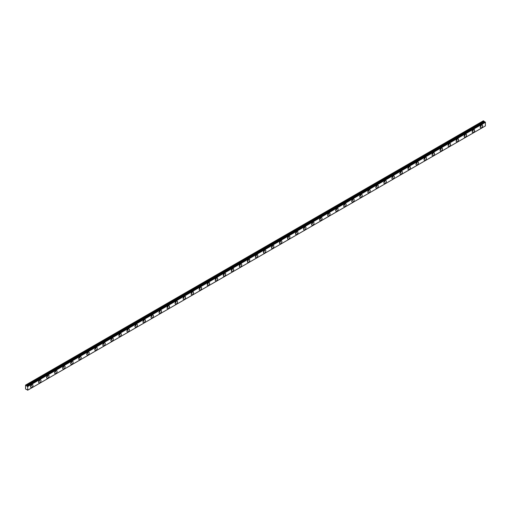 <?xml version="1.0" encoding="UTF-8"?>
<svg xmlns="http://www.w3.org/2000/svg" width="511" height="511" viewBox="0 0 511 511"><rect width="100%" height="100%" fill="white"/><g stroke="black" fill="none" stroke-linecap="round" stroke-linejoin="round"><path stroke-width="0.77" d="M480.71 125.712A0.996 0.575 -60 0 1 480.474 126.134M31.05 385.326A0.996 0.575 -60 0 1 30.807 385.741M39.079 380.689A0.996 0.575 -60 0 1 38.836 381.104M47.108 376.051A0.996 0.575 -60 0 1 46.871 376.473M55.137 371.414A0.996 0.575 -60 0 1 54.901 371.836M63.172 366.777A0.996 0.575 -60 0 1 62.93 367.198M71.201 362.146A0.996 0.575 -60 0 1 70.959 362.561M79.231 357.508A0.996 0.575 -60 0 1 78.988 357.93M87.26 352.871A0.996 0.575 -60 0 1 87.017 353.293M95.289 348.234A0.996 0.575 -60 0 1 95.046 348.655M103.318 343.603A0.996 0.575 -60 0 1 103.075 344.018M111.347 338.965A0.996 0.575 -60 0 1 111.104 339.381M119.376 334.328A0.996 0.575 -60 0 1 119.133 334.75M127.405 329.691A0.996 0.575 -60 0 1 127.162 330.112M135.434 325.053A0.996 0.575 -60 0 1 135.198 325.475M143.47 320.423A0.996 0.575 -60 0 1 143.227 320.838M151.499 315.785A0.996 0.575 -60 0 1 151.256 316.207M159.528 311.148A0.996 0.575 -60 0 1 159.285 311.569M167.557 306.511A0.996 0.575 -60 0 1 167.314 306.932M175.586 301.88A0.996 0.575 -60 0 1 175.343 302.295M183.615 297.242A0.996 0.575 -60 0 1 183.372 297.658M191.644 292.605A0.996 0.575 -60 0 1 191.401 293.027M199.673 287.968A0.996 0.575 -60 0 1 199.431 288.389M207.702 283.33A0.996 0.575 -60 0 1 207.46 283.752M215.731 278.699A0.996 0.575 -60 0 1 215.489 279.115M223.761 274.062A0.996 0.575 -60 0 1 223.524 274.484M231.796 269.425A0.996 0.575 -60 0 1 231.553 269.846M239.825 264.787A0.996 0.575 -60 0 1 239.582 265.209M247.854 260.156A0.996 0.575 -60 0 1 247.611 260.572M255.883 255.519A0.996 0.575 -60 0 1 255.641 255.934M263.912 250.882A0.996 0.575 -60 0 1 263.67 251.303M271.941 246.245A0.996 0.575 -60 0 1 271.699 246.666M279.971 241.607A0.996 0.575 -60 0 1 279.728 242.029M288 236.976A0.996 0.575 -60 0 1 287.757 237.391M296.029 232.339A0.996 0.575 -60 0 1 295.786 232.761M304.058 227.702A0.996 0.575 -60 0 1 303.815 228.123M312.087 223.064A0.996 0.575 -60 0 1 311.851 223.486M320.122 218.433A0.996 0.575 -60 0 1 319.88 218.849M328.151 213.796A0.996 0.575 -60 0 1 327.909 214.211M336.181 209.159A0.996 0.575 -60 0 1 335.938 209.58M344.21 204.521A0.996 0.575 -60 0 1 343.967 204.943M352.239 199.89A0.996 0.575 -60 0 1 351.996 200.306M360.268 195.253A0.996 0.575 -60 0 1 360.025 195.668M368.297 190.616A0.996 0.575 -60 0 1 368.054 191.037M376.326 185.978A0.996 0.575 -60 0 1 376.083 186.4M384.355 181.341A0.996 0.575 -60 0 1 384.112 181.763M392.384 176.71A0.996 0.575 -60 0 1 392.148 177.125M400.413 172.073A0.996 0.575 -60 0 1 400.177 172.488M408.449 167.436A0.996 0.575 -60 0 1 408.206 167.857M416.478 162.798A0.996 0.575 -60 0 1 416.235 163.22M424.507 158.167A0.996 0.575 -60 0 1 424.264 158.582M432.536 153.53A0.996 0.575 -60 0 1 432.293 153.945M440.565 148.893A0.996 0.575 -60 0 1 440.322 149.314M448.594 144.255A0.996 0.575 -60 0 1 448.351 144.677M456.623 139.618A0.996 0.575 -60 0 1 456.38 140.04M464.652 134.987A0.996 0.575 -60 0 1 464.41 135.402M472.681 130.35A0.996 0.575 -60 0 1 472.439 130.765M485.175 121.982L27.441 386.227A0.568 0.326 60 0 1 26.725 385.831L484.415 121.586L26.725 385.831M484.952 122.084A0.568 0.326 60 0 1 484.415 121.586M481.432 127.801A1.705 0.984 120 0 0 482.55 126.3A1.705 0.984 120 0 0 482.288 124.933A1.705 0.984 120 0 0 481.432 125.016A1.705 0.984 120 0 0 480.321 126.517A1.705 0.984 120 0 0 480.583 127.884A1.705 0.984 120 0 0 481.432 127.801M480.238 126.952A1.705 0.984 120 0 0 481.311 125.099M31.771 387.408A1.705 0.984 120 0 0 32.883 385.907A1.705 0.984 120 0 0 32.627 384.547A1.705 0.984 120 0 0 31.771 384.63A1.705 0.984 120 0 0 30.66 386.131A1.705 0.984 120 0 0 30.922 387.498A1.705 0.984 120 0 0 31.771 387.408M30.577 386.565A1.705 0.984 120 0 0 31.644 384.713M39.801 382.777A1.705 0.984 120 0 0 40.918 381.276A1.705 0.984 120 0 0 40.656 379.909A1.705 0.984 120 0 0 39.801 379.992A1.705 0.984 120 0 0 38.689 381.493A1.705 0.984 120 0 0 38.951 382.86A1.705 0.984 120 0 0 39.801 382.777M38.606 381.928A1.705 0.984 120 0 0 39.673 380.075M47.83 378.14A1.705 0.984 120 0 0 48.947 376.639A1.705 0.984 120 0 0 48.686 375.272A1.705 0.984 120 0 0 47.83 375.355A1.705 0.984 120 0 0 46.718 376.856A1.705 0.984 120 0 0 46.98 378.223A1.705 0.984 120 0 0 47.83 378.14M46.635 377.29A1.705 0.984 120 0 0 47.708 375.438M55.865 373.503A1.705 0.984 120 0 0 56.977 372.002A1.705 0.984 120 0 0 56.715 370.635A1.705 0.984 120 0 0 55.865 370.718A1.705 0.984 120 0 0 54.747 372.219A1.705 0.984 120 0 0 55.009 373.586A1.705 0.984 120 0 0 55.865 373.503M54.664 372.66A1.705 0.984 120 0 0 55.737 370.801M63.894 368.865A1.705 0.984 120 0 0 65.006 367.364A1.705 0.984 120 0 0 64.744 366.004A1.705 0.984 120 0 0 63.894 366.087A1.705 0.984 120 0 0 62.776 367.588A1.705 0.984 120 0 0 63.038 368.948A1.705 0.984 120 0 0 63.894 368.865M62.693 368.022A1.705 0.984 120 0 0 63.766 366.163M71.923 364.228A1.705 0.984 120 0 0 73.035 362.727A1.705 0.984 120 0 0 72.773 361.366A1.705 0.984 120 0 0 71.923 361.449A1.705 0.984 120 0 0 70.812 362.951A1.705 0.984 120 0 0 71.067 364.317A1.705 0.984 120 0 0 71.923 364.228M70.722 363.385A1.705 0.984 120 0 0 71.796 361.533M79.952 359.597A1.705 0.984 120 0 0 81.064 358.096A1.705 0.984 120 0 0 80.802 356.729A1.705 0.984 120 0 0 79.952 356.812A1.705 0.984 120 0 0 78.841 358.313A1.705 0.984 120 0 0 79.096 359.68A1.705 0.984 120 0 0 79.952 359.597M78.751 358.748A1.705 0.984 120 0 0 79.825 356.895M87.981 354.96A1.705 0.984 120 0 0 89.093 353.459A1.705 0.984 120 0 0 88.831 352.092A1.705 0.984 120 0 0 87.981 352.175A1.705 0.984 120 0 0 86.87 353.676A1.705 0.984 120 0 0 87.132 355.043A1.705 0.984 120 0 0 87.981 354.96M86.781 354.11A1.705 0.984 120 0 0 87.854 352.258M96.011 350.322A1.705 0.984 120 0 0 97.122 348.821A1.705 0.984 120 0 0 96.86 347.454A1.705 0.984 120 0 0 96.011 347.544A1.705 0.984 120 0 0 94.899 349.045A1.705 0.984 120 0 0 95.161 350.405A1.705 0.984 120 0 0 96.011 350.322M94.81 349.479A1.705 0.984 120 0 0 95.883 347.621M104.04 345.685A1.705 0.984 120 0 0 105.151 344.184A1.705 0.984 120 0 0 104.889 342.824A1.705 0.984 120 0 0 104.04 342.907A1.705 0.984 120 0 0 102.928 344.408A1.705 0.984 120 0 0 103.19 345.775A1.705 0.984 120 0 0 104.04 345.685M102.845 344.842A1.705 0.984 120 0 0 103.912 342.99M112.069 341.054A1.705 0.984 120 0 0 113.18 339.553A1.705 0.984 120 0 0 112.925 338.186A1.705 0.984 120 0 0 112.069 338.269A1.705 0.984 120 0 0 110.957 339.77A1.705 0.984 120 0 0 111.219 341.137A1.705 0.984 120 0 0 112.069 341.054M110.874 340.205A1.705 0.984 120 0 0 111.941 338.352M120.098 336.417A1.705 0.984 120 0 0 121.209 334.916A1.705 0.984 120 0 0 120.954 333.549A1.705 0.984 120 0 0 120.098 333.632A1.705 0.984 120 0 0 118.986 335.133A1.705 0.984 120 0 0 119.248 336.5A1.705 0.984 120 0 0 120.098 336.417M118.903 335.567A1.705 0.984 120 0 0 119.97 333.715M128.127 331.78A1.705 0.984 120 0 0 129.245 330.278A1.705 0.984 120 0 0 128.983 328.912A1.705 0.984 120 0 0 128.127 329.001A1.705 0.984 120 0 0 127.015 330.502A1.705 0.984 120 0 0 127.277 331.863A1.705 0.984 120 0 0 128.127 331.78M126.932 330.936A1.705 0.984 120 0 0 127.999 329.078M136.156 327.142A1.705 0.984 120 0 0 137.274 325.641A1.705 0.984 120 0 0 137.012 324.281A1.705 0.984 120 0 0 136.156 324.364A1.705 0.984 120 0 0 135.045 325.865A1.705 0.984 120 0 0 135.306 327.225A1.705 0.984 120 0 0 136.156 327.142M134.961 326.299A1.705 0.984 120 0 0 136.035 324.44M144.191 322.505A1.705 0.984 120 0 0 145.303 321.004A1.705 0.984 120 0 0 145.041 319.643A1.705 0.984 120 0 0 144.191 319.726A1.705 0.984 120 0 0 143.074 321.227A1.705 0.984 120 0 0 143.336 322.594A1.705 0.984 120 0 0 144.191 322.505M142.991 321.662A1.705 0.984 120 0 0 144.064 319.809M152.221 317.874A1.705 0.984 120 0 0 153.332 316.373A1.705 0.984 120 0 0 153.07 315.006A1.705 0.984 120 0 0 152.221 315.089A1.705 0.984 120 0 0 151.103 316.59A1.705 0.984 120 0 0 151.365 317.957A1.705 0.984 120 0 0 152.221 317.874M151.02 317.024A1.705 0.984 120 0 0 152.093 315.172M160.25 313.237A1.705 0.984 120 0 0 161.361 311.736A1.705 0.984 120 0 0 161.099 310.369A1.705 0.984 120 0 0 160.25 310.452A1.705 0.984 120 0 0 159.138 311.953A1.705 0.984 120 0 0 159.394 313.32A1.705 0.984 120 0 0 160.25 313.237M159.049 312.387A1.705 0.984 120 0 0 160.122 310.535M168.279 308.599A1.705 0.984 120 0 0 169.39 307.098A1.705 0.984 120 0 0 169.128 305.731A1.705 0.984 120 0 0 168.279 305.821A1.705 0.984 120 0 0 167.167 307.322A1.705 0.984 120 0 0 167.423 308.682A1.705 0.984 120 0 0 168.279 308.599M167.078 307.756A1.705 0.984 120 0 0 168.151 305.897M176.308 303.962A1.705 0.984 120 0 0 177.419 302.461A1.705 0.984 120 0 0 177.157 301.1A1.705 0.984 120 0 0 176.308 301.183A1.705 0.984 120 0 0 175.196 302.684A1.705 0.984 120 0 0 175.458 304.051A1.705 0.984 120 0 0 176.308 303.962M175.107 303.119A1.705 0.984 120 0 0 176.18 301.266M184.337 299.331A1.705 0.984 120 0 0 185.448 297.83A1.705 0.984 120 0 0 185.186 296.463A1.705 0.984 120 0 0 184.337 296.546A1.705 0.984 120 0 0 183.225 298.047A1.705 0.984 120 0 0 183.487 299.414A1.705 0.984 120 0 0 184.337 299.331M183.142 298.481A1.705 0.984 120 0 0 184.209 296.629M192.366 294.694A1.705 0.984 120 0 0 193.477 293.193A1.705 0.984 120 0 0 193.215 291.826A1.705 0.984 120 0 0 192.366 291.909A1.705 0.984 120 0 0 191.255 293.41A1.705 0.984 120 0 0 191.516 294.777A1.705 0.984 120 0 0 192.366 294.694M191.171 293.844A1.705 0.984 120 0 0 192.238 291.992M200.395 290.056A1.705 0.984 120 0 0 201.506 288.555A1.705 0.984 120 0 0 201.251 287.188A1.705 0.984 120 0 0 200.395 287.278A1.705 0.984 120 0 0 199.284 288.779A1.705 0.984 120 0 0 199.546 290.139A1.705 0.984 120 0 0 200.395 290.056M199.201 289.213A1.705 0.984 120 0 0 200.267 287.354M208.424 285.419A1.705 0.984 120 0 0 209.542 283.918A1.705 0.984 120 0 0 209.28 282.557A1.705 0.984 120 0 0 208.424 282.64A1.705 0.984 120 0 0 207.313 284.142A1.705 0.984 120 0 0 207.575 285.502A1.705 0.984 120 0 0 208.424 285.419M207.23 284.576A1.705 0.984 120 0 0 208.296 282.717M216.453 280.782A1.705 0.984 120 0 0 217.571 279.281A1.705 0.984 120 0 0 217.309 277.92A1.705 0.984 120 0 0 216.453 278.003A1.705 0.984 120 0 0 215.342 279.504A1.705 0.984 120 0 0 215.604 280.871A1.705 0.984 120 0 0 216.453 280.782M215.259 279.939A1.705 0.984 120 0 0 216.325 278.086M224.482 276.151A1.705 0.984 120 0 0 225.6 274.65A1.705 0.984 120 0 0 225.338 273.283A1.705 0.984 120 0 0 224.482 273.366A1.705 0.984 120 0 0 223.371 274.867A1.705 0.984 120 0 0 223.633 276.234A1.705 0.984 120 0 0 224.482 276.151M223.288 275.301A1.705 0.984 120 0 0 224.361 273.449M232.518 271.513A1.705 0.984 120 0 0 233.629 270.012A1.705 0.984 120 0 0 233.367 268.645A1.705 0.984 120 0 0 232.518 268.729A1.705 0.984 120 0 0 231.4 270.23A1.705 0.984 120 0 0 231.662 271.596A1.705 0.984 120 0 0 232.518 271.513M231.317 270.664A1.705 0.984 120 0 0 232.39 268.812M240.547 266.876A1.705 0.984 120 0 0 241.658 265.375A1.705 0.984 120 0 0 241.396 264.008A1.705 0.984 120 0 0 240.547 264.098A1.705 0.984 120 0 0 239.429 265.599A1.705 0.984 120 0 0 239.691 266.959A1.705 0.984 120 0 0 240.547 266.876M239.346 266.033A1.705 0.984 120 0 0 240.419 264.174M248.576 262.239A1.705 0.984 120 0 0 249.687 260.738A1.705 0.984 120 0 0 249.425 259.377A1.705 0.984 120 0 0 248.576 259.46A1.705 0.984 120 0 0 247.465 260.961A1.705 0.984 120 0 0 247.72 262.328A1.705 0.984 120 0 0 248.576 262.239M247.375 261.396A1.705 0.984 120 0 0 248.448 259.543M256.605 257.608A1.705 0.984 120 0 0 257.716 256.107A1.705 0.984 120 0 0 257.455 254.74A1.705 0.984 120 0 0 256.605 254.823A1.705 0.984 120 0 0 255.494 256.324A1.705 0.984 120 0 0 255.756 257.691A1.705 0.984 120 0 0 256.605 257.608M255.404 256.758A1.705 0.984 120 0 0 256.477 254.906M264.634 252.971A1.705 0.984 120 0 0 265.746 251.469A1.705 0.984 120 0 0 265.484 250.103A1.705 0.984 120 0 0 264.634 250.186A1.705 0.984 120 0 0 263.523 251.687A1.705 0.984 120 0 0 263.785 253.054A1.705 0.984 120 0 0 264.634 252.971M263.433 252.121A1.705 0.984 120 0 0 264.506 250.269M272.663 248.333A1.705 0.984 120 0 0 273.775 246.832A1.705 0.984 120 0 0 273.513 245.465A1.705 0.984 120 0 0 272.663 245.555A1.705 0.984 120 0 0 271.552 247.056A1.705 0.984 120 0 0 271.814 248.416A1.705 0.984 120 0 0 272.663 248.333M271.469 247.49A1.705 0.984 120 0 0 272.535 245.631M280.692 243.696A1.705 0.984 120 0 0 281.804 242.195A1.705 0.984 120 0 0 281.542 240.834A1.705 0.984 120 0 0 280.692 240.917A1.705 0.984 120 0 0 279.581 242.418A1.705 0.984 120 0 0 279.843 243.779A1.705 0.984 120 0 0 280.692 243.696M279.498 242.853A1.705 0.984 120 0 0 280.565 240.994M288.721 239.059A1.705 0.984 120 0 0 289.833 237.558A1.705 0.984 120 0 0 289.577 236.197A1.705 0.984 120 0 0 288.721 236.28A1.705 0.984 120 0 0 287.61 237.781A1.705 0.984 120 0 0 287.872 239.148A1.705 0.984 120 0 0 288.721 239.059M287.527 238.215A1.705 0.984 120 0 0 288.594 236.363M296.75 234.428A1.705 0.984 120 0 0 297.868 232.927A1.705 0.984 120 0 0 297.606 231.56A1.705 0.984 120 0 0 296.75 231.643A1.705 0.984 120 0 0 295.639 233.144A1.705 0.984 120 0 0 295.901 234.511A1.705 0.984 120 0 0 296.75 234.428M295.556 233.578A1.705 0.984 120 0 0 296.623 231.726M304.78 229.79A1.705 0.984 120 0 0 305.897 228.289A1.705 0.984 120 0 0 305.635 226.922A1.705 0.984 120 0 0 304.78 227.005A1.705 0.984 120 0 0 303.668 228.506A1.705 0.984 120 0 0 303.93 229.873A1.705 0.984 120 0 0 304.78 229.79M303.585 228.941A1.705 0.984 120 0 0 304.652 227.088M312.815 225.153A1.705 0.984 120 0 0 313.926 223.652A1.705 0.984 120 0 0 313.665 222.285A1.705 0.984 120 0 0 312.815 222.374A1.705 0.984 120 0 0 311.697 223.875A1.705 0.984 120 0 0 311.959 225.236A1.705 0.984 120 0 0 312.815 225.153M311.614 224.31A1.705 0.984 120 0 0 312.687 222.451M320.844 220.516A1.705 0.984 120 0 0 321.956 219.015A1.705 0.984 120 0 0 321.694 217.654A1.705 0.984 120 0 0 320.844 217.737A1.705 0.984 120 0 0 319.726 219.238A1.705 0.984 120 0 0 319.988 220.605A1.705 0.984 120 0 0 320.844 220.516M319.643 219.673A1.705 0.984 120 0 0 320.716 217.82M328.873 215.885A1.705 0.984 120 0 0 329.985 214.384A1.705 0.984 120 0 0 329.723 213.017A1.705 0.984 120 0 0 328.873 213.1A1.705 0.984 120 0 0 327.755 214.601A1.705 0.984 120 0 0 328.017 215.968A1.705 0.984 120 0 0 328.873 215.885M327.672 215.035A1.705 0.984 120 0 0 328.745 213.183M336.902 211.247A1.705 0.984 120 0 0 338.014 209.746A1.705 0.984 120 0 0 337.752 208.379A1.705 0.984 120 0 0 336.902 208.462A1.705 0.984 120 0 0 335.791 209.964A1.705 0.984 120 0 0 336.046 211.33A1.705 0.984 120 0 0 336.902 211.247M335.701 210.398A1.705 0.984 120 0 0 336.775 208.545M344.931 206.61A1.705 0.984 120 0 0 346.043 205.109A1.705 0.984 120 0 0 345.781 203.742A1.705 0.984 120 0 0 344.931 203.832A1.705 0.984 120 0 0 343.82 205.333A1.705 0.984 120 0 0 344.082 206.693A1.705 0.984 120 0 0 344.931 206.61M343.731 205.767A1.705 0.984 120 0 0 344.804 203.908M352.96 201.973A1.705 0.984 120 0 0 354.072 200.472A1.705 0.984 120 0 0 353.81 199.111A1.705 0.984 120 0 0 352.96 199.194A1.705 0.984 120 0 0 351.849 200.695A1.705 0.984 120 0 0 352.111 202.056A1.705 0.984 120 0 0 352.96 201.973M351.76 201.13A1.705 0.984 120 0 0 352.833 199.271M360.99 197.335A1.705 0.984 120 0 0 362.101 195.834A1.705 0.984 120 0 0 361.839 194.474A1.705 0.984 120 0 0 360.99 194.557A1.705 0.984 120 0 0 359.878 196.058A1.705 0.984 120 0 0 360.14 197.425A1.705 0.984 120 0 0 360.99 197.335M359.795 196.492A1.705 0.984 120 0 0 360.862 194.64M369.019 192.704A1.705 0.984 120 0 0 370.13 191.203A1.705 0.984 120 0 0 369.868 189.837A1.705 0.984 120 0 0 369.019 189.92A1.705 0.984 120 0 0 367.907 191.421A1.705 0.984 120 0 0 368.169 192.788A1.705 0.984 120 0 0 369.019 192.704M367.824 191.855A1.705 0.984 120 0 0 368.891 190.003M377.048 188.067A1.705 0.984 120 0 0 378.159 186.566A1.705 0.984 120 0 0 377.904 185.199A1.705 0.984 120 0 0 377.048 185.282A1.705 0.984 120 0 0 375.936 186.783A1.705 0.984 120 0 0 376.198 188.15A1.705 0.984 120 0 0 377.048 188.067M375.853 187.218A1.705 0.984 120 0 0 376.92 185.365M385.077 183.43A1.705 0.984 120 0 0 386.195 181.929A1.705 0.984 120 0 0 385.933 180.562A1.705 0.984 120 0 0 385.077 180.651A1.705 0.984 120 0 0 383.965 182.152A1.705 0.984 120 0 0 384.227 183.513A1.705 0.984 120 0 0 385.077 183.43M383.882 182.587A1.705 0.984 120 0 0 384.949 180.728M393.106 178.793A1.705 0.984 120 0 0 394.224 177.291A1.705 0.984 120 0 0 393.962 175.931A1.705 0.984 120 0 0 393.106 176.014A1.705 0.984 120 0 0 391.994 177.515A1.705 0.984 120 0 0 392.256 178.882A1.705 0.984 120 0 0 393.106 178.793M391.911 177.949A1.705 0.984 120 0 0 392.985 176.097M401.141 174.162A1.705 0.984 120 0 0 402.253 172.661A1.705 0.984 120 0 0 401.991 171.294A1.705 0.984 120 0 0 401.141 171.377A1.705 0.984 120 0 0 400.024 172.878A1.705 0.984 120 0 0 400.285 174.245A1.705 0.984 120 0 0 401.141 174.162M399.941 173.312A1.705 0.984 120 0 0 401.014 171.46M409.17 169.524A1.705 0.984 120 0 0 410.282 168.023A1.705 0.984 120 0 0 410.02 166.656A1.705 0.984 120 0 0 409.17 166.739A1.705 0.984 120 0 0 408.053 168.24A1.705 0.984 120 0 0 408.315 169.607A1.705 0.984 120 0 0 409.17 169.524M407.97 168.675A1.705 0.984 120 0 0 409.043 166.822M417.2 164.887A1.705 0.984 120 0 0 418.311 163.386A1.705 0.984 120 0 0 418.049 162.019A1.705 0.984 120 0 0 417.2 162.108A1.705 0.984 120 0 0 416.082 163.609A1.705 0.984 120 0 0 416.344 164.97A1.705 0.984 120 0 0 417.2 164.887M415.999 164.044A1.705 0.984 120 0 0 417.072 162.185M425.229 160.25A1.705 0.984 120 0 0 426.34 158.749A1.705 0.984 120 0 0 426.078 157.388A1.705 0.984 120 0 0 425.229 157.471A1.705 0.984 120 0 0 424.117 158.972A1.705 0.984 120 0 0 424.373 160.333A1.705 0.984 120 0 0 425.229 160.25M424.028 159.406A1.705 0.984 120 0 0 425.101 157.554M433.258 155.612A1.705 0.984 120 0 0 434.369 154.118A1.705 0.984 120 0 0 434.107 152.751A1.705 0.984 120 0 0 433.258 152.834A1.705 0.984 120 0 0 432.146 154.335A1.705 0.984 120 0 0 432.408 155.702A1.705 0.984 120 0 0 433.258 155.612M432.057 154.769A1.705 0.984 120 0 0 433.13 152.917M441.287 150.981A1.705 0.984 120 0 0 442.398 149.48A1.705 0.984 120 0 0 442.136 148.113A1.705 0.984 120 0 0 441.287 148.196A1.705 0.984 120 0 0 440.175 149.697A1.705 0.984 120 0 0 440.437 151.064A1.705 0.984 120 0 0 441.287 150.981M440.086 150.132A1.705 0.984 120 0 0 441.159 148.279M449.316 146.344A1.705 0.984 120 0 0 450.427 144.843A1.705 0.984 120 0 0 450.165 143.476A1.705 0.984 120 0 0 449.316 143.559A1.705 0.984 120 0 0 448.204 145.06A1.705 0.984 120 0 0 448.466 146.427A1.705 0.984 120 0 0 449.316 146.344M448.121 145.494A1.705 0.984 120 0 0 449.188 143.642M457.345 141.707A1.705 0.984 120 0 0 458.456 140.206A1.705 0.984 120 0 0 458.201 138.839A1.705 0.984 120 0 0 457.345 138.928A1.705 0.984 120 0 0 456.234 140.429A1.705 0.984 120 0 0 456.495 141.79A1.705 0.984 120 0 0 457.345 141.707M456.151 140.864A1.705 0.984 120 0 0 457.217 139.005M465.374 137.069A1.705 0.984 120 0 0 466.486 135.568A1.705 0.984 120 0 0 466.23 134.208A1.705 0.984 120 0 0 465.374 134.291A1.705 0.984 120 0 0 464.263 135.792A1.705 0.984 120 0 0 464.525 137.159A1.705 0.984 120 0 0 465.374 137.069M464.18 136.226A1.705 0.984 120 0 0 465.246 134.374M473.403 132.438A1.705 0.984 120 0 0 474.521 130.937A1.705 0.984 120 0 0 474.259 129.57A1.705 0.984 120 0 0 473.403 129.653A1.705 0.984 120 0 0 472.292 131.155A1.705 0.984 120 0 0 472.554 132.521A1.705 0.984 120 0 0 473.403 132.438M472.209 131.589A1.705 0.984 120 0 0 473.275 129.737M25.671 385.045L483.361 120.8L483.885 121.101L26.195 385.345L25.55 385.115L25.55 389.012L26.725 389.65A0.568 0.326 60 0 1 27.428 390.059L27.76 390.149L27.69 386.399L485.29 122.052M26.668 385.76L26.265 385.415L483.955 121.171L484.364 121.516M485.131 121.982L27.441 386.227M485.38 122.148L485.38 125.949L27.69 390.2L485.367 125.955M27.76 386.527L485.45 122.282M485.45 125.898L27.76 390.149M26.431 385.626L484.128 121.382M484.051 121.311L26.361 385.556"/></g></svg>
